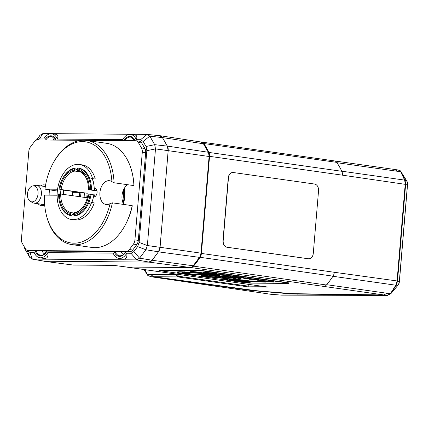 <?xml version="1.0" encoding="UTF-8"?>
<svg xmlns="http://www.w3.org/2000/svg" width="429" height="429" viewBox="0 0 429 429"><rect width="100%" height="100%" fill="white"/><g stroke="black" fill="none" stroke-linecap="round" stroke-linejoin="round"><path stroke-width="0.64" d="M31.424 250.992L28.046 250.515A6.011 3.925 98.1 0 1 27.703 250.488L31.081 250.97A6.011 3.925 98.1 0 0 31.424 250.992L129.789 251.759A6.011 3.925 98.1 0 0 132.727 250.032L129.349 249.549A6.011 3.925 98.1 0 1 126.41 251.281L129.789 251.759M27.703 250.488A6.011 3.925 98.1 0 1 25.402 248.745L22.249 243.254A6.011 3.925 98.1 0 1 21.45 239.017L28.813 151.34A6.011 3.925 98.1 0 1 30.325 147.12L34.39 141.688A6.011 3.925 98.1 0 1 37.328 139.956L82.095 140.304M85.382 140.331L135.698 140.723A6.011 3.925 98.1 0 1 136.036 140.75A6.011 3.925 98.1 0 1 138.342 142.492L141.72 142.975L144.868 148.466A6.011 3.925 98.1 0 1 145.667 152.703L138.304 240.379A6.011 3.925 98.1 0 1 136.797 244.594L132.727 250.032M136.036 140.75L139.414 141.227A6.011 3.925 98.1 0 1 141.72 142.975M144.868 148.466L141.49 147.984A6.011 3.925 98.1 0 1 142.289 152.22L145.667 152.703M138.304 240.379L134.926 239.902L142.289 152.22M134.926 239.902A6.011 3.925 98.1 0 1 133.419 244.117L136.797 244.594M28.046 250.515L126.41 251.281M79.327 196.654A34.561 22.581 98.1 0 1 79.762 192.449M124.812 187.553A34.561 22.581 98.1 0 1 123.498 203.957M44.691 205.019A10.516 6.875 98.1 0 1 42.015 205.775A10.516 6.875 98.1 0 1 41.415 205.727A10.516 6.875 98.1 0 1 38.122 203.743M40.653 185.891A10.516 6.875 98.1 0 1 44.369 184.904A10.516 6.875 98.1 0 1 45.565 185.242M49.233 189.875A10.516 6.875 98.1 0 1 49.818 195.157M45.501 185.618A10.516 6.875 -81.9 0 0 44.031 186.374M41.5 204.225A10.516 6.875 -81.9 0 0 43.152 205.641M129.349 249.549L133.419 244.117M141.49 147.984L138.342 142.492M52.901 140.079A8.58 5.604 98.1 0 1 55.159 138.835M131.842 140.691A8.58 5.604 98.1 0 1 134.1 139.452M123.488 254.515A8.58 5.604 98.1 0 1 121.139 251.694M44.546 253.904A8.58 5.604 98.1 0 1 42.198 251.078M30.454 201.458L32.877 202.756A9.014 5.893 -81.9 0 0 34.197 203.185A9.014 5.893 -81.9 0 0 41.291 195.088A9.014 5.893 -81.9 0 0 36.728 185.333A9.014 5.893 -81.9 0 0 36.095 185.296A9.014 5.893 -81.9 0 0 35.344 185.387L32.652 185.955A8.049 5.261 98.1 0 1 33.323 185.875A8.049 5.261 98.1 0 1 37.881 195.12A8.049 5.261 98.1 0 1 30.454 201.458A8.049 5.261 98.1 0 1 27.553 193.141A8.049 5.261 98.1 0 1 32.652 185.955M175.327 273.981L175.466 274.721A1.501 1.062 -10.6 0 0 177.086 274.64L177.011 274.217M397.624 169.911L400.214 170.704L404.638 180.11A1.501 0.96 -25.6 0 1 405.035 180.287L405.035 180.287A1.501 0.965 154.7 0 0 404.638 180.11L405.239 183.8L397.072 280.952L334.293 272.281A6.011 3.925 98.1 0 1 333.017 276.153A81.14 53.019 98.1 0 1 326.405 284.99A6.011 3.925 98.1 0 1 323.723 286.406L383.907 294.959L292.154 294.01L251.356 290.535L153.764 276.753L150.606 274.528L175.466 274.721L177.896 276.914A1.501 0.981 -81.9 0 0 178.759 276.287L177.086 274.64M150.606 274.528L153.764 276.726L177.896 276.914L248.241 286.894L248.214 284.314M259.566 285.907L267.76 287.044L259.588 285.907A6.011 3.925 98.1 0 1 259.245 285.88L126.362 267.036A6.011 3.925 98.1 0 1 126.088 266.983L113.685 265.369L73.284 265.052M397.039 281.467L395.811 285.205A1.501 0.82 32.5 0 0 396.23 285.151L397.485 281.419L397.039 281.467L397.072 280.952L397.506 281.033L405.662 184.009L405.04 180.298L401.056 171.97L407.121 181.719L407.47 184.513L399.292 281.923L398.477 284.668L390.84 293.624A1.501 0.273 40.9 0 0 390.942 293.608A1.501 1.501 0 0 1 390.835 293.72A1.501 0.461 46.8 0 0 390.883 293.629M153.764 276.726L251.394 290.09A18.029 1.19 4.8 0 0 263.814 291.393L285.612 293.114A18.029 1.19 4.8 0 0 297.41 293.736L383.923 294.959L386.985 293.254L326.657 284.695M144.884 269.664L147.86 275.541L144.005 269.535M201.357 142.058L201.373 142.063A6.011 3.925 98.1 0 1 201.716 142.085L334.604 160.934A6.011 3.925 98.1 0 1 336.706 162.36A81.14 53.019 98.1 0 1 341.822 171.289A6.011 3.925 98.1 0 1 342.444 175.177L405.62 184.39M201.716 142.085A6.011 3.925 98.1 0 1 203.818 143.517A81.14 53.019 98.1 0 1 208.939 152.44A6.011 3.925 98.1 0 1 209.556 156.333L201.405 253.432A6.011 3.925 98.1 0 1 200.134 257.309A81.14 53.019 98.1 0 1 193.522 266.146A6.011 3.925 98.1 0 1 190.835 267.557L126.7 267.058A6.011 3.925 98.1 0 1 126.362 267.036M308.633 258.773A6.011 4.531 -89.6 0 1 308.531 258.773A6.011 4.531 -89.6 0 1 308.081 258.741L226.995 247.243A6.011 4.531 -89.6 0 1 222.994 240.626L228.26 177.879A6.011 4.531 -89.6 0 1 232.813 172.506A6.011 4.531 -89.6 0 1 232.909 172.506M159.154 270.442L159.175 270.141A4.51 0.295 4.8 0 1 160.29 270.039L197.785 270.329A4.51 0.295 4.8 0 1 204.129 270.833L287.462 282.652A4.51 0.295 4.8 0 1 288.996 283.006L288.969 283.306A4.51 0.295 -175.2 0 0 287.435 282.947L204.102 271.133A4.51 0.295 -175.2 0 0 197.764 270.629L160.264 270.34A4.51 0.295 -175.2 0 0 159.154 270.442A4.51 0.295 -175.2 0 0 160.682 270.796L244.021 282.614A4.51 0.295 -175.2 0 0 250.359 283.113L287.854 283.408A4.51 0.295 -175.2 0 0 288.969 283.306M159.996 135.698A6.494 4.242 98.1 0 1 162.452 137.58L203.421 143.763A6.017 3.931 98.1 0 0 201.147 142.02L159.996 135.698A6.494 4.242 98.1 0 0 159.593 135.666L159.197 135.666M162.452 137.58L167.326 146.08A6.494 4.242 98.1 0 1 168.189 150.654L160.076 247.297A6.494 4.242 98.1 0 1 158.44 251.855L152.15 260.264A6.494 4.242 98.1 0 1 148.976 262.13L43.544 261.105M158.44 251.855L199.469 257.362L193.179 265.771A6.017 3.931 98.1 0 1 190.235 267.498L126.405 267.004L113.68 265.369M159.609 135.72L162.414 137.602L167.299 146.112L168.157 150.654L160.038 247.324L158.435 251.796L152.129 260.226L148.997 262.076L44.23 261.223M37.178 139.961L39.489 138.932L43.763 138.964A12.773 8.344 98.1 0 1 51.523 133.821L55.566 134.25C57.883 134.588 58.467 136.197 57.33 139.071L122.705 139.581A12.773 8.344 98.1 0 1 130.464 134.433L134.508 134.867C136.824 135.205 137.409 136.808 136.272 139.682L140.54 139.72L143.157 141.473L146.032 146.482L146.825 150.676L139.125 242.417L137.629 246.595L133.912 251.555L131.006 253.266L126.732 253.228A12.773 8.344 98.1 0 1 118.597 258.322A12.773 8.344 98.1 0 1 113.17 253.126L47.796 252.617A12.773 8.344 98.1 0 1 39.661 257.711A12.773 8.344 98.1 0 1 34.229 252.509L29.955 252.477L27.113 250.332M47.796 252.617C48.466 256.912 47.077 258.843 43.624 258.414L39.661 257.711M24.045 246.38L24.823 248.815L29.698 257.309L32.325 259.078L136.626 259.894L139.554 258.178L133.912 251.555M126.732 253.228C127.408 257.523 126.019 259.459 122.565 259.025L118.597 258.322M152.129 260.226L139.564 258.161L152.113 260.242M139.564 258.161L145.86 249.753L158.419 251.818M137.629 246.595L145.86 249.753M158.435 251.796L145.871 249.737L147.367 245.565L139.125 242.417M160.038 247.297L147.367 245.538L155.486 148.895L168.157 150.654M146.825 150.676L155.486 148.895M147.367 245.538L160.038 247.324M168.157 150.627L155.486 148.868L154.692 144.68L146.032 146.482M167.299 146.112L154.681 144.659L167.31 146.133M154.681 144.659L149.812 136.165L147.185 134.395L42.879 133.58L39.956 135.296L37.001 139.977M159.861 135.736L147.185 134.395L140.54 139.72M130.464 134.433A12.773 8.344 98.1 0 1 136.272 139.682M51.523 133.821A12.773 8.344 98.1 0 1 57.33 139.071M36.326 140.138L39.956 135.296M29.708 257.325L27.338 250.724M44.225 261.223L31.902 259.041L32.325 259.078L29.955 252.477M74.287 170.077A21.938 14.334 -81.9 0 0 59.803 189.43L61.074 189.532A21.037 13.744 98.1 0 1 74.887 171.069L74.287 170.077L74.389 168.876L75.139 168.066A24.04 15.707 -81.9 0 0 62.902 177.955L62.666 178.384A23.139 15.122 98.1 0 1 74.389 168.876M71.396 212.666A21.037 13.744 98.1 0 1 60.698 194.015L59.427 193.913A21.938 14.334 -81.9 0 0 70.64 213.47L71.396 212.666L74.029 213.036M84.76 204.268A21.037 13.744 98.1 0 1 74.356 212.687L73.606 213.492A21.938 14.334 -81.9 0 0 84.642 204.488A21.938 14.334 -81.9 0 0 88.09 194.133L88.878 194.144A23.139 15.122 98.1 0 1 73.504 214.693L74.104 215.69A24.04 15.707 -81.9 0 0 90.149 194.24L88.878 194.144M97.013 190.948L88.465 189.656A21.938 14.334 -81.9 0 0 87.752 182.556A21.938 14.334 -81.9 0 0 77.247 170.099L77.847 171.096A21.037 13.744 98.1 0 1 87.806 182.797M60.607 194.005A22.539 14.725 98.1 0 1 60.982 189.65L59.803 189.43M59.009 189.425A23.139 15.122 98.1 0 1 62.666 178.384M59.427 193.913L58.634 193.908A23.139 15.122 98.1 0 0 59.384 201.517L59.492 201.995A24.04 15.707 -81.9 0 0 71.144 215.669L70.544 214.672A23.139 15.122 98.1 0 1 59.384 201.517M70.544 214.672L70.64 213.47M73.606 213.492L73.504 214.693M88.465 189.656L90.53 189.763A24.04 15.707 -81.9 0 0 78.099 168.093L77.349 168.897A23.139 15.122 98.1 0 1 89.259 189.661M77.349 168.897L77.247 170.099M61.074 189.532L87.2 193.238A21.037 13.744 -81.9 0 0 86.824 197.721L60.698 194.015M80.148 171.82L74.887 171.069M75.139 168.066L76.04 168.195L75.912 169.696A22.539 14.725 98.1 0 1 77.29 169.594M73.525 214.414A22.539 14.725 98.1 0 1 72.356 214.323A22.539 14.725 98.1 0 1 72.169 214.291L72.045 215.792L71.144 215.669M78.099 168.093L79 168.222A24.04 15.707 98.1 0 1 89.286 177.585L92.589 178.652A27.799 18.163 -81.9 0 0 79.424 164.484A27.799 18.163 -81.9 0 0 57.54 189.457A27.799 18.163 -81.9 0 0 71.616 219.53L74.319 219.911A27.799 18.163 98.1 0 0 94.273 202.901L91.57 202.515L88.143 204.161A24.04 15.707 98.1 0 0 91.05 194.369L90.149 194.24M74.104 215.69L75.005 215.819A24.04 15.707 98.1 0 0 88.143 204.161M90.53 189.763L96.959 190.674M89.286 177.585A24.04 15.707 98.1 0 1 91.431 189.886M92.096 178.491A23.139 15.122 98.1 0 1 94.214 190.363M63.674 190.127L63.964 190.127L63.68 190.085M96.311 195.115L93.833 194.846A23.139 15.122 98.1 0 1 91.763 202.547M94.428 194.852A24.04 15.707 98.1 0 1 94.058 196.97M94.782 188.133A24.04 15.707 98.1 0 1 94.809 190.369M87.2 193.238L63.664 190.165M77.263 169.889L75.912 169.696M93.833 194.846L91.039 194.45M84.127 197.335A25.139 16.425 98.1 0 1 84.234 195.458A25.139 16.425 98.1 0 1 84.508 193.12M223.187 240.626L228.459 177.879A6.011 4.531 -89.6 0 1 233.011 172.506A6.011 4.531 -89.6 0 1 233.467 172.544L314.548 184.041A6.011 4.531 -89.6 0 1 318.554 190.653L313.283 253.405A6.011 4.531 -89.6 0 1 308.73 258.778A6.011 4.531 -89.6 0 1 308.274 258.741L227.193 247.243A6.011 4.531 -89.6 0 1 223.187 240.626L222.994 240.626M182.33 272.436L191.146 273.954L210.382 274.608M229.847 279.418L237.108 280.469L243.624 280.695M203.115 272.528L203.137 272.233L208.033 272.453L208.478 272.817L203.115 272.528L208.478 272.817M208.467 272.962L210.907 273.198C211.744 273.327 211.749 273.391 210.918 273.38L207.893 272.951C206.66 272.935 206.617 273.016 207.765 273.187L211.331 273.45C212.409 273.461 212.441 273.386 211.433 273.225L208.467 272.962L208.489 272.662L211.454 272.924C212.468 273.085 212.435 273.16 211.352 273.15M216.216 273.933L216.994 274.136M217.015 273.868L219.718 274.093C220.731 274.26 220.699 274.335 219.616 274.324M226.48 275.295L229.343 275.472L229.317 275.772L223.981 275.477L231.429 276.142L230.239 276.362L232.234 276.185L227.574 275.922L229.317 275.772M229.322 275.702L232.261 275.89L232.234 276.185M241.077 277.139L241.366 277.483L237.489 277.391L242.723 277.847C243.565 277.874 243.565 277.815 242.728 277.66L241.366 277.483M240.905 277.182L242.755 277.365C243.592 277.515 243.592 277.579 242.75 277.547M246.611 278.164L247.152 278.169M247.136 278.341L244.053 278.442L247.946 278.539C248.707 278.566 248.734 278.528 248.026 278.41L247.136 278.341L247.163 278.046L248.053 278.115C248.756 278.228 248.729 278.271 247.973 278.239M250.97 279L251.828 279.006M252.804 279.011L254.853 279.091L254.826 279.392L249.426 279.284L254.826 279.392M254.837 279.252L256.515 279.327L256.494 279.628L253.646 279.542C252.901 279.542 252.987 279.606 253.904 279.735L258.113 279.987L256.494 279.628M256.113 279.333L258.14 279.687M262.559 280.947L262.58 280.646L269.487 280.99L269.975 281.365L262.559 280.947L267.246 281.226L266.259 281.472L269.975 281.365M269.98 281.306L273.605 281.751L273.579 282.051L272.528 281.971L272.571 281.655M224.072 278.855L227.509 278.614L235.151 279.097L249.753 280.904L262.425 281.333L266.055 281.848L266.034 282.143L262.403 281.628L249.732 281.199L237.264 279.59L227.483 278.909L224.045 279.156L237.521 281.177L266.034 282.143M190.642 271.643L190.669 271.343L199.635 272.211L199.608 272.506L190.642 271.643L193.586 272.463L205.732 273.595L198 272.495L199.608 272.506M199.619 272.42L205.759 273.294L205.732 273.595L205.759 273.294M243.533 281.381L247.024 281.66L250.155 282.496L250.134 282.791L246.997 281.96L241.522 281.397L238.309 281.29L242.868 281.939L241.27 281.928L250.134 282.791M201.367 275.67L204.327 275.402L208.103 275.938L208.076 276.233L201.507 275.681L201.045 275.761L201.346 275.965L204.081 276.485L223.884 278.405L226.802 278.217L219.38 276.721L220.978 276.598L235.13 278.121L232.899 278.346L236.674 278.882L240.916 278.861L237.784 278.078L225.777 276.635L213.749 276.072L221.284 277.783L219.659 277.847L207.48 276.598L206.456 276.244L208.076 276.233M207.046 276.222L220.474 277.568M213.749 275.927L216.838 275.75L225.804 276.34L237.811 277.777L240.942 278.56M232.899 278.346L232.926 278.046L234.953 278.083M220.023 276.576L226.351 277.777L226.914 278.308L226.828 277.917M177.306 272.174L177.08 271.916L179.628 271.734L192.734 272.222M205.754 273.359L220.045 275.327L220.018 275.627L204.065 273.471L193.543 272.576L179.606 272.029L177.054 272.211L177.279 272.474L181.226 273.198L191.49 274.662L220.018 275.627M258.537 279.81L260.467 279.89L260.446 280.185L257.829 280.105C256.987 280.073 256.987 280.132 257.824 280.287L263.063 280.561L258.317 280.309L260.446 280.185M260.446 280.175L262.623 280.191L263.063 280.561M248.316 278.512L248.917 278.673M249.11 278.523L252.456 278.877M243.372 277.82L246.16 277.858L246.605 278.223L243.211 278.201L246.605 278.223M234.416 276.667C233.456 276.507 233.521 276.437 234.615 276.453L241.087 276.962L241.066 277.263L238.749 277.182L238.76 276.882M232.239 276.11L234.266 276.389L234.245 276.689L231.864 276.405L234.245 276.689M222.78 274.71L224.458 274.78L224.437 275.08L221.595 275C220.844 274.994 220.93 275.059 221.847 275.187L226.062 275.439L224.437 275.08M224.056 274.785L226.083 275.139M220.447 274.463L222.796 274.544L222.769 274.844L217.369 274.737L222.769 274.844M212.183 273.294L217.171 273.745L217.144 274.045L211.91 273.589C211.068 273.563 211.068 273.622 211.905 273.777L217.144 274.045M208.033 272.453L208.006 272.747M205.968 272.436L205.947 272.731M203.539 272.233L203.512 272.533M210.907 273.198C211.744 273.327 211.749 273.391 210.918 273.38L210.934 273.203M207.909 272.812L207.893 272.951C206.66 272.935 206.617 273.016 207.765 273.187M211.331 273.45C212.409 273.461 212.441 273.386 211.433 273.225L211.454 272.924M216.506 274.077L216.484 274.378L215.685 274.158L216.028 274.362L219.594 274.624C220.672 274.635 220.71 274.555 219.696 274.394L216.484 274.378L216.211 274.04M215.696 274.034L216.028 274.362M219.594 274.624C220.672 274.635 220.71 274.555 219.696 274.394L219.718 274.093M219.369 274.399L219.08 274.549M231.783 275.82L231.757 276.12M228.893 275.413L228.871 275.708M242.723 277.847C243.565 277.874 243.565 277.815 242.728 277.66L242.755 277.365M240.133 277.477L240.106 277.761M247.946 278.539C248.707 278.566 248.734 278.528 248.026 278.41L248.053 278.115M247.522 278.046L247.495 278.346M254.381 279.027L254.359 279.322M258.113 279.987L257.899 279.51M253.662 279.381L253.646 279.542C252.901 279.542 252.987 279.606 253.904 279.735M256.033 279.258L256.011 279.558M255.298 279.258L255.271 279.558M269.487 280.99L269.46 281.29M272.528 281.971L268.382 281.542C267.288 281.531 267.224 281.601 268.189 281.756L273.579 282.051M268.404 281.285L268.382 281.542C267.288 281.531 267.224 281.601 268.189 281.756M268.667 281.617L268.656 281.773C267.948 281.655 268.012 281.601 268.854 281.617L271.471 281.789C272.308 281.923 272.249 281.982 271.289 281.966L268.656 281.773C267.948 281.655 268.012 281.601 268.854 281.617M271.471 281.789C272.308 281.923 272.249 281.982 271.289 281.966L271.31 281.767M273.123 281.681L273.096 281.982M272.592 281.676L272.571 281.976M223.895 278.694L224.045 279.156M234.507 279.628L246.402 281.086L237.081 280.77L229.215 279.595L234.507 279.628M262.425 281.333L262.403 281.628M249.753 280.904L249.732 281.199M227.509 278.614L227.483 278.909M237.108 280.469L237.081 280.77M245.404 281.649L245.383 281.944M247.024 281.66L246.997 281.96M201.072 275.461L201.346 275.965M235.13 278.121L235.532 278.244M240.916 278.861L240.819 278.357M213.776 275.772L213.722 276.228M221.284 277.783L221.015 277.686M216.838 275.75L216.811 276.051M204.327 275.402L204.306 275.702M177.08 271.916L177.279 272.474M213.159 275.005L191.119 274.254L182.304 272.737L196.884 273.117L213.159 275.005M191.146 273.954L191.119 274.254M257.84 279.981L257.829 280.105C256.987 280.073 256.987 280.132 257.824 280.287M262.623 280.191L262.596 280.491M260.001 279.821L259.974 280.121M250.654 279.145L249.791 278.807L251.989 278.973L247.785 278.737L250.654 279.145L250.986 278.823M251.501 278.957L251.93 279.022M252.429 279.177L252.016 278.673M249.249 278.432L249.088 278.818M248.713 278.646L248.686 278.941L248.316 278.539M247.801 278.539L248.268 278.93M246.16 277.858L246.133 278.158M244.096 277.842L244.074 278.142M238.749 277.166L234.588 276.753C233.494 276.737 233.43 276.807 234.395 276.968L241.066 277.263M234.615 276.453L234.588 276.753C233.494 276.737 233.43 276.807 234.395 276.968M237.5 276.973L234.861 276.984C234.148 276.861 234.207 276.812 235.044 276.823L237.677 276.995C238.508 277.129 238.444 277.188 237.484 277.172C238.444 277.188 238.508 277.129 237.677 276.995M234.872 276.823L234.861 276.984C234.148 276.861 234.207 276.812 235.044 276.823M240.621 276.898L240.594 277.193M232.298 276.11L232.277 276.41M226.062 275.439L225.842 274.962M221.605 274.833L221.595 275C220.844 274.994 220.93 275.059 221.847 275.187M223.976 274.71L223.954 275.01M223.241 274.71L223.214 275.01M222.329 274.48L222.302 274.78M211.921 273.439L211.91 273.589C211.068 273.563 211.068 273.622 211.905 273.777M216.699 273.681L216.677 273.981M214.082 273.311L214.055 273.605M72.169 214.291L72.544 214.344M60.982 189.65L63.685 190.036A22.539 14.725 -81.9 0 0 63.31 194.385M79.188 192.369L72.721 192.315M133.907 185.596L133.977 184.819A51.089 33.382 -81.9 0 0 132.448 174.029L132.266 173.236A52.59 34.363 98.1 0 1 133.907 185.596L114.087 182.781L111.905 181.692A12.023 7.856 -81.9 0 0 109.513 180.722A12.023 7.856 -81.9 0 0 100.048 191.516A12.023 7.856 -81.9 0 0 106.14 204.52A12.023 7.856 -81.9 0 0 110.065 203.598L112.403 202.842L132.223 205.657L132.137 206.73A51.089 33.382 -81.9 0 1 125.204 225.107L124.812 225.815A52.59 34.363 98.1 0 1 91.785 247.431L71.965 244.616A52.59 34.363 -81.9 0 0 112.403 202.842M127.745 184.722A12.023 7.856 -81.9 0 0 123.788 204.461M114.087 182.781A52.59 34.363 -81.9 0 0 86.733 140.481A52.59 34.363 -81.9 0 0 53.711 162.098L53.319 162.806A51.089 33.382 98.1 0 1 89.055 142.653A51.089 33.382 98.1 0 1 111.905 181.692M57.347 191.028L44.981 189.141A51.089 33.382 98.1 0 1 53.319 162.806M110.065 203.598A51.089 33.382 98.1 0 1 77.746 242.894A51.089 33.382 98.1 0 1 46.075 213.883L46.257 214.677A52.59 34.363 -81.9 0 0 71.965 244.616M46.075 213.883A51.089 33.382 98.1 0 1 44.482 195.12L57.121 195.216M57.572 189.237L44.981 189.141M86.733 140.481L106.553 143.291A52.59 34.363 98.1 0 1 132.266 173.236M132.223 205.657A52.59 34.363 98.1 0 1 124.812 225.815M79.424 164.484L82.127 164.87A27.799 18.163 98.1 0 1 95.292 179.032L92.589 178.652M95.259 188.197L94.208 188.047A24.19 15.809 -81.9 0 0 92.353 178.577M94.208 188.047A4.51 2.944 98.1 0 1 94.745 188.052A4.51 2.944 98.1 0 1 97.029 192.927A4.51 2.944 98.1 0 1 93.479 196.975A4.51 2.944 98.1 0 1 93.463 196.975L93.495 196.981M91.817 202.552A24.19 15.809 -81.9 0 0 93.463 196.975M71.616 219.53A27.799 18.163 -81.9 0 0 91.57 202.515M390.808 293.742A1.501 0.461 -133.2 0 1 390.787 293.763A1.501 0.461 -133.2 0 1 390.369 293.731L387.087 295.409L281.628 295.131L271.214 294.332L150.713 276.71L268.35 293.919M153.764 276.753L151.013 276.748L147.86 275.541M332.931 276.287L395.811 285.205L390.417 293.688A1.501 0.461 46.8 0 0 390.835 293.72L387.199 295.42A1.501 1.131 -89.8 0 1 387.199 295.42A1.501 1.131 -89.8 0 1 387.087 295.409L383.923 294.959M386.985 293.254L390.417 293.688A1.501 0.82 32.5 0 0 390.84 293.624L396.23 285.151L397.79 285.585A1.501 0.273 40.9 0 0 397.897 285.569A1.501 0.273 40.9 0 0 397.903 285.558M395.811 285.205L395.806 285.215A1.501 0.826 32.2 0 0 396.235 285.14M397.506 281.033L397.485 281.419L399.372 281.96L407.55 184.55L405.662 184.009A1.501 0.338 -171.9 0 0 405.239 183.8M400.214 170.704L401.024 171.916A1.501 0.96 154.4 0 0 400.632 171.739L397.227 171.257L394.803 169.493L334.915 160.998M398.477 284.668L390.942 293.608M398.809 283.998A1.501 0.359 20.3 0 0 398.938 283.918L398.541 284.711M407.341 182.416A1.501 0.542 -11.3 0 1 407.443 182.561L407.55 184.55M407.121 181.719L407.443 182.561M42.841 204.413A9.615 6.285 -81.9 0 0 44.364 205.196M261.91 286.24L248.182 286.132L178.759 276.287M248.241 286.894L267.76 287.044M336.937 162.704L397.227 171.257M404.638 180.11L341.779 171.192M150.622 274.555L147.447 274.549M336.706 162.36L203.818 143.517M341.822 171.289L208.939 152.44M342.444 175.177L209.556 156.333M334.293 272.281L201.405 253.432M333.017 276.153L200.134 257.309M326.405 284.99L193.522 266.146M323.723 286.406L190.835 267.557M259.588 285.907L126.7 267.058M201.035 253.201L199.7 257.298L193.409 265.707A0.601 0.295 -143.2 0 1 193.179 265.771L152.15 260.264M148.976 262.13L190.235 267.498A0.601 0.456 -89.6 0 0 190.331 267.498M168.189 150.654L209.095 156.499L200.981 253.142A6.017 3.931 98.1 0 1 199.469 257.362A0.601 0.295 -143.2 0 0 199.7 257.298M209.148 156.558L201.18 253.185L160.076 247.297M201.147 142.02L203.625 143.887A0.601 0.349 150.2 0 0 203.421 143.763L208.296 152.257A6.017 3.931 98.1 0 1 209.095 156.499L208.499 152.381A0.601 0.349 150.2 0 0 208.296 152.257L167.326 146.08M113.637 265.342L73.139 265.025L44.557 261.32M193.409 265.707C192.642 266.715 191.602 267.315 190.278 267.503L126.448 267.004A0.601 0.456 90.4 0 1 126.405 267.004A6.017 3.931 98.1 0 1 126.094 266.983L126.448 267.004A0.601 0.456 90.4 0 0 126.491 267.004M131.006 253.266L136.642 259.894L148.997 262.076M143.157 141.473L149.801 136.149L162.414 137.602M39.489 138.932L42.862 133.58M24.812 248.793L24.662 247.453M149.812 136.165L162.425 137.618M136.626 259.894L148.981 262.076M44.691 261.266L32.341 259.078L44.675 261.266M123.536 189.779A32.454 21.209 98.1 0 1 123.413 195.94A32.454 21.209 98.1 0 1 122.581 201.737M80.695 196.852A32.454 21.209 98.1 0 1 80.786 195.608A32.454 21.209 98.1 0 1 81.124 192.642M123.123 203.207A33.054 21.6 -81.9 0 0 124.26 196.01A33.054 21.6 -81.9 0 0 124.303 188.336M46.788 251.115L43.876 254.397L42.492 255.046L40.803 255.217A10.146 6.628 98.1 0 1 36.186 251.029M35.285 251.024A10.746 7.02 -81.9 0 0 46.986 251.115M45.801 140.026A10.146 6.628 98.1 0 1 51.93 136.529L55.861 140.101M56.097 140.101A10.746 7.02 -81.9 0 0 44.82 140.015M124.742 140.637A10.146 6.628 98.1 0 1 130.872 137.146L134.803 140.717M135.033 140.717A10.746 7.02 -81.9 0 0 123.761 140.632M125.729 251.726L122.817 255.008L121.434 255.663L119.745 255.834A10.146 6.628 98.1 0 1 115.128 251.646M114.227 251.641A10.746 7.02 -81.9 0 0 125.928 251.732M287.462 282.652L287.435 282.947M204.129 270.833L204.102 271.133M197.785 270.329L197.764 270.629M160.29 270.039L160.264 270.34M203.796 272.276L203.775 272.571M271.82 281.483L271.798 281.783M245.506 280.298L245.485 280.598M242.299 279.864L242.272 280.164M239.613 279.536L239.591 279.837M237.285 279.29L237.264 279.59M235.151 279.097L235.13 279.392M224.952 278.577L224.93 278.877M230.496 279.526L230.47 279.826M232.03 279.751L232.003 280.051M201.533 275.386L201.507 275.681M226.351 277.777L226.324 278.078M225.466 277.59L225.439 277.89M224.11 277.338L224.083 277.633M222.211 276.989L222.184 277.29M220.447 276.662L220.42 276.962M234.465 278.078L234.443 278.378M239.586 278.078L239.559 278.373M237.811 277.777L237.784 278.078M230.947 276.866L230.92 277.166M225.804 276.34L225.777 276.635M221.01 275.965L220.983 276.26M215.749 275.718L215.723 276.019M214.58 275.718L214.554 276.013M219.686 277.547L219.659 277.847M214.768 277.214L214.747 277.515M207.507 276.303L207.48 276.598M203.373 275.375L203.351 275.675M202.37 275.359L202.343 275.659M212.671 274.281L212.645 274.581M209.861 273.89L209.835 274.19M207.078 273.52L207.051 273.82M189.21 272.018L189.184 272.318M184.642 271.82L184.615 272.12M179.628 271.734L179.606 272.029M186.787 273.337L186.76 273.638M260.644 280.18L260.623 280.475M238.031 276.694L238.004 276.989M214.725 273.664L214.704 273.965M292.154 294.01L268.447 293.94L271.117 294.321A1.501 0.981 98.1 0 1 271.031 294.299M281.853 295.125A1.501 1.131 -89.8 0 1 281.735 295.136A1.501 1.131 -89.8 0 1 281.617 295.125L271.208 294.326A1.501 0.981 98.1 0 1 271.117 294.321A1.501 1.501 0 0 0 271.214 294.332M387.425 295.388A1.501 1.131 -89.8 0 1 387.205 295.42L281.735 295.136A1.501 1.501 0 0 1 281.628 295.131M407.18 181.74L406.676 180.781A1.501 0.429 -32.3 0 0 406.595 180.722L405.035 180.287M400.616 171.209L406.681 180.781A1.501 0.429 -32.3 0 1 406.687 180.802M297.41 293.736L297.377 294.171M285.612 293.114L285.569 293.581M263.814 291.393L263.776 291.854M251.394 290.09L251.356 290.535M34.197 203.185L44.659 204.671M36.728 185.333L45.345 186.556M44.246 261.299L73.096 265.042M208.499 152.381L203.625 143.887M80.979 192.621L80.55 196.831M206.955 272.71L206.928 273.01M212.199 273.091L212.173 273.391M215.299 273.9L215.278 274.195M220.463 274.265L220.436 274.56M243.42 277.504L243.393 277.804M248.589 278.217L248.563 278.518M258.553 279.654L258.526 279.949M253.164 279.279L253.137 279.574M267.519 281.301L267.498 281.601M223.858 278.737L223.831 279.032M201.035 275.504L201.008 275.804M241.077 278.491L241.05 278.791M213.642 275.842L213.615 276.137M176.963 271.997L176.941 272.292M257.18 279.847L257.159 280.148M252.82 278.845L252.794 279.145M248.933 278.464L248.906 278.759M247.479 278.469L247.453 278.77M233.73 276.512L233.703 276.807M226.496 275.107L226.469 275.407M221.107 274.732L221.08 275.027M211.261 273.332L211.24 273.632M72.791 191.457L72.437 195.678M394.803 169.493L398.139 169.964M399.372 281.96L398.938 283.918"/></g></svg>
